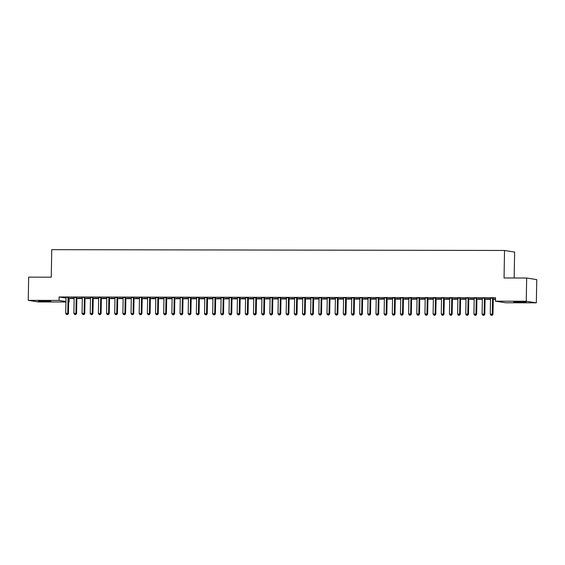 <?xml version="1.0" encoding="UTF-8"?>
<svg xmlns="http://www.w3.org/2000/svg" width="565" height="565" viewBox="0 0 565 565"><rect width="100%" height="100%" fill="white"/><g stroke="black" fill="none" stroke-linecap="round" stroke-linejoin="round"><path stroke-width="0.85" d="M68.711 298.49L74.149 298.567M76.868 298.574L82.313 298.581M85.033 298.588L90.478 298.595M93.197 298.603L98.642 298.61M101.361 298.617L106.799 298.624M109.525 298.631L114.963 298.645M117.689 298.645L123.128 298.659M125.854 298.659L131.292 298.673M134.018 298.673L139.456 298.687M142.182 298.687L147.62 298.701M150.347 298.701L155.785 298.716M158.511 298.716L163.949 298.73M166.675 298.737L172.113 298.744M174.839 298.751L180.277 298.758M183.004 298.765L188.442 298.772M191.168 298.779L196.606 298.786M199.332 298.793L204.77 298.8M207.496 298.807L212.934 298.814M215.661 298.821L221.099 298.829M223.825 298.836L229.263 298.843M231.989 298.85L237.427 298.857M240.153 298.864L245.591 298.871M248.318 298.878L253.756 298.885M256.482 298.892L261.92 298.899M264.646 298.906L270.084 298.913M272.81 298.92L278.248 298.927M280.974 298.934L286.413 298.949M289.139 298.949L294.577 298.963M297.303 298.963L302.741 298.977M305.467 298.977L310.905 298.991M313.632 298.991L319.07 299.005M321.796 299.005L327.234 299.019M329.96 299.019L335.398 299.033M338.117 299.04L343.562 299.047M346.281 299.055L351.727 299.062M354.446 299.069L359.891 299.076M362.61 299.083L368.055 299.09M370.774 299.097L376.219 299.104M378.938 299.111L384.384 299.118M387.103 299.125L392.548 299.132M395.267 299.139L400.705 299.146M403.431 299.153L408.869 299.16M411.595 299.168L417.034 299.175M419.76 299.182L425.198 299.189M427.924 299.196L433.362 299.203M436.088 299.21L441.526 299.217M444.252 299.224L449.691 299.238M452.417 299.238L457.855 299.252M460.581 299.252L466.019 299.266M468.745 299.266L474.183 299.281M476.909 299.281L482.348 299.295M485.074 299.295L490.512 299.309M493.238 299.309L495.512 299.316M69.177 298.56L69.114 302L68.648 302M65.921 301.993L38.335 301.943L28.25 300.354L59.028 300.411L65.928 301.498M514.164 278.001L514.616 252.061L504.531 250.472L51.747 249.666L51.267 277.182L28.653 277.14L28.25 300.354M504.531 250.472L504.051 277.98L526.665 278.022L536.75 279.611L536.347 302.826L505.569 302.769L495.477 301.18L526.255 301.237L536.347 302.826M82.313 298.278L78.189 298.165L82.321 298.172M76.995 297.416L74.1 297.409M98.642 298.306L94.517 298.193L98.649 298.2M93.324 297.444L90.428 297.437M114.97 298.334L110.846 298.221L114.97 298.228M109.652 297.473L106.714 297.36M131.299 298.362L127.174 298.249L131.299 298.256M125.981 297.501L123.043 297.388M147.627 298.391L143.503 298.278L147.627 298.285M142.309 297.529L139.371 297.423M163.956 298.419L159.831 298.306L163.956 298.313M158.638 297.557L155.742 297.557M180.284 298.447L176.16 298.334L180.284 298.341M174.966 297.593L172.071 297.586M196.613 298.475L192.488 298.362L196.613 298.369M191.295 297.621L188.399 297.614M212.941 298.504L208.817 298.391L212.941 298.398M207.623 297.649L204.685 297.536M229.27 298.539L225.145 298.419L229.27 298.433M223.952 297.677L221.014 297.564M245.598 298.567L241.474 298.454L245.598 298.461M240.28 297.706L237.378 297.699M261.927 298.595L257.802 298.482L261.927 298.49M256.609 297.734L253.706 297.727M278.255 298.624L274.131 298.511L278.255 298.518M272.937 297.762L270.035 297.755M294.584 298.652L290.459 298.539L294.584 298.546M289.266 297.79L286.363 297.783M310.912 298.68L306.788 298.567L310.912 298.574M305.594 297.819L302.656 297.713M327.241 298.708L323.116 298.595L327.241 298.603M321.923 297.847L318.985 297.741M343.562 298.737L339.445 298.624L343.569 298.631M338.251 297.882L335.349 297.875M359.891 298.765L355.773 298.652L359.898 298.659M354.573 297.91L351.677 297.903M376.219 298.793L372.095 298.68L376.226 298.687M370.901 297.939L368.006 297.932M392.548 298.829L388.423 298.708L392.555 298.716M387.23 297.967L384.292 297.854M408.876 298.857L404.752 298.744L408.876 298.751M403.558 297.995L400.62 297.882M425.205 298.885L421.08 298.772L425.205 298.779M419.887 298.023L416.991 298.016M441.533 298.913L437.409 298.8L441.533 298.807M436.215 298.052L433.32 298.045M457.862 298.942L453.737 298.829L457.862 298.836M452.544 298.08L449.648 298.073M474.19 298.97L470.066 298.857L474.19 298.864M468.872 298.108L465.934 297.995M490.519 298.998L486.394 298.885L490.519 298.892M485.201 298.136L482.263 298.03M495.477 301.18L495.54 297.741L59.092 296.971L65.992 298.059M493.365 298.151L490.469 298.151M495.519 299.005L494.559 298.899L495.519 298.899M477.037 298.122L474.141 298.122M482.355 298.984L478.23 298.871L482.355 298.878M460.708 298.094L457.812 298.087M466.026 298.956L461.902 298.843L466.026 298.85M444.38 298.066L441.442 297.953M449.698 298.927L445.573 298.814L449.698 298.821M428.051 298.038L425.113 297.925M433.369 298.899L429.245 298.786L433.369 298.793M411.723 298.009L408.827 298.002M417.041 298.871L412.916 298.758L417.041 298.765M395.394 297.981L392.498 297.974M400.712 298.843L396.588 298.723L400.719 298.737M379.066 297.953L376.17 297.946M384.384 298.807L380.259 298.694L384.391 298.701M362.737 297.925L359.806 297.812M368.055 298.779L363.938 298.666L368.062 298.673M346.409 297.896L343.478 297.783M351.727 298.751L347.609 298.638L351.734 298.645M330.087 297.861L327.184 297.861M335.398 298.723L331.281 298.61L335.405 298.617M313.759 297.833L310.856 297.833M319.077 298.694L314.952 298.581L319.077 298.588M297.43 297.804L294.527 297.804M302.748 298.666L298.624 298.553L302.748 298.56M281.102 297.776L278.199 297.769M286.42 298.638L282.295 298.525L286.42 298.532M264.773 297.748L261.835 297.635M270.091 298.61L265.967 298.497L270.091 298.504M248.445 297.72L245.542 297.713M253.763 298.581L249.638 298.468L253.763 298.475M232.116 297.691L229.221 297.684M237.434 298.553L233.31 298.44L237.434 298.447M215.788 297.663L212.892 297.656M221.106 298.525L216.981 298.405L221.106 298.412M199.459 297.635L196.564 297.628M204.777 298.49L200.653 298.377L204.777 298.384M183.131 297.607L180.193 297.494M188.449 298.461L184.324 298.348L188.449 298.355M166.802 297.578L163.864 297.465M172.12 298.433L167.996 298.32L172.12 298.327M150.474 297.543L147.536 297.437M155.792 298.405L151.667 298.292L155.792 298.299M134.145 297.515L131.25 297.515M139.463 298.377L135.339 298.264L139.463 298.271M117.817 297.487L114.921 297.48M123.135 298.348L119.01 298.235L123.135 298.242M101.488 297.458L98.593 297.451M106.806 298.32L102.682 298.207L106.813 298.214M85.16 297.43L82.229 297.317M90.478 298.292L86.353 298.179L90.485 298.186M68.831 297.402L65.9 297.289M74.149 298.264L70.032 298.151L74.156 298.158M45.652 301.442L38.399 301.074L43.632 300.898L50.885 301.265L47.121 301.449L45.652 301.442L45.659 300.919M68.648 301.929L69.114 302M526.665 278.022L526.255 301.237M59.092 296.971L59.028 300.411M518.945 301.738L526.199 302.113L520.965 302.289L513.712 301.915L518.945 301.738M492.68 298.045L492.631 298.172A0.862 0.812 -81 0 0 492.567 298.49L492.299 314.14L490.258 314.14L490.526 298.49A0.862 0.812 -81 0 0 490.477 298.172L490.427 298.045M493.407 298.045L493.316 298.278A0.862 0.812 -81 0 0 493.252 298.603L492.977 314.246L492.299 314.14L491.868 315.291L491.049 315.291L491.868 315.291M492.143 315.334L492.977 314.246M490.258 314.14L491.049 315.291M484.523 298.03L484.466 298.158A0.862 0.812 -81 0 0 484.403 298.475L484.134 314.126L482.093 314.126L482.362 298.475A0.862 0.812 -81 0 0 482.312 298.151M485.243 298.03L485.151 298.264A0.862 0.812 -81 0 0 485.088 298.588L484.812 314.232L484.134 314.126L483.704 315.277L482.884 315.277L483.704 315.277M483.979 315.319L484.812 314.232M482.093 314.126L482.884 315.277M476.359 298.016L476.302 298.143A0.862 0.812 -81 0 0 476.239 298.461L475.97 314.112L473.929 314.112L474.197 298.461A0.862 0.812 -81 0 0 474.148 298.136L474.099 298.016M477.079 298.016L476.987 298.249A0.862 0.812 -81 0 0 476.924 298.574L476.648 314.218L475.97 314.112L475.539 315.263L474.72 315.256L475.539 315.263M475.815 315.305L476.648 314.218M473.929 314.112L474.72 315.256M468.194 298.002L468.138 298.129A0.862 0.812 -81 0 0 468.074 298.447L467.806 314.098L465.765 314.091L466.033 298.447A0.862 0.812 -81 0 0 465.984 298.122M468.915 298.002L468.823 298.235A0.862 0.812 -81 0 0 468.759 298.56L468.484 314.204L467.806 314.098L467.375 315.249L466.563 315.242L467.375 315.249M467.651 315.291L468.484 314.204M465.765 314.091L466.563 315.242M460.03 297.988L459.974 298.115A0.862 0.812 -81 0 0 459.91 298.433L459.642 314.084L457.601 314.076L457.869 298.433A0.862 0.812 -81 0 0 457.82 298.108L457.77 297.981M460.75 297.988L460.659 298.221A0.862 0.812 -81 0 0 460.595 298.546L460.32 314.189L459.642 314.084L459.211 315.235L458.399 315.228L459.211 315.235M459.486 315.277L460.32 314.189M457.601 314.076L458.399 315.228M451.866 297.974L451.809 298.101A0.862 0.812 -81 0 0 451.746 298.419L451.477 314.069L449.436 314.062L449.705 298.419A0.862 0.812 -81 0 0 449.655 298.094L449.606 297.967M452.586 297.974L452.494 298.207A0.862 0.812 -81 0 0 452.431 298.525L452.155 314.175L451.477 314.069L451.047 315.221L450.234 315.214L451.047 315.221M451.322 315.263L452.155 314.175M449.436 314.062L450.234 315.214M443.702 297.96L443.652 298.087A0.862 0.812 -81 0 0 443.582 298.405L443.313 314.055L441.272 314.048L441.54 298.405A0.862 0.812 -81 0 0 441.491 298.08M444.422 297.96L444.33 298.193A0.862 0.812 -81 0 0 444.267 298.511L443.991 314.161L443.313 314.055L442.882 315.206L442.07 315.199L442.882 315.206M443.158 315.249L443.991 314.161M441.272 314.048L442.07 315.199M435.537 297.946L435.488 298.073A0.862 0.812 -81 0 0 435.417 298.391L435.149 314.041L433.108 314.034L433.376 298.391A0.862 0.812 -81 0 0 433.327 298.066L433.277 297.939M436.258 297.946L436.166 298.179A0.862 0.812 -81 0 0 436.102 298.497L435.827 314.147L435.149 314.041L434.718 315.185L433.906 315.185L434.718 315.185M434.993 315.235L435.827 314.147M433.108 314.034L433.906 315.185M427.373 297.932L427.324 298.059A0.862 0.812 -81 0 0 427.253 298.377L426.985 314.027L424.944 314.02L425.212 298.377A0.862 0.812 -81 0 0 425.163 298.052M428.093 297.932L428.002 298.165A0.862 0.812 -81 0 0 427.938 298.482L427.663 314.133L426.985 314.027L426.554 315.171L425.742 315.171L426.554 315.171M426.829 315.214L427.663 314.133M424.944 314.02L425.742 315.171M419.209 297.917L419.159 298.045A0.862 0.812 -81 0 0 419.089 298.362L418.82 314.013L416.779 314.006L417.048 298.362A0.862 0.812 -81 0 0 416.998 298.038L416.949 297.91M419.929 297.917L419.837 298.151A0.862 0.812 -81 0 0 419.774 298.468L419.498 314.119L418.82 314.013L418.39 315.157L417.577 315.157L418.39 315.157M418.665 315.199L419.498 314.119M416.779 314.006L417.577 315.157M411.045 297.903L410.995 298.03A0.862 0.812 -81 0 0 410.925 298.348L410.656 313.999L408.615 313.992L408.883 298.341A0.862 0.812 -81 0 0 408.834 298.023L408.785 297.896M411.765 297.903L411.673 298.136A0.862 0.812 -81 0 0 411.61 298.454L411.334 314.105L410.656 313.999L410.225 315.143L409.413 315.143L410.225 315.143M410.501 315.185L411.334 314.105M408.615 313.992L409.413 315.143M402.88 297.889L402.831 298.016A0.862 0.812 -81 0 0 402.767 298.334L402.492 313.985L400.451 313.978L400.726 298.327A0.862 0.812 -81 0 0 400.67 298.009M403.601 297.889L403.509 298.122A0.862 0.812 -81 0 0 403.445 298.44L403.17 314.091L402.492 313.985L402.061 315.129L401.249 315.129L402.061 315.129M402.337 315.171L403.17 314.091M400.451 313.978L401.249 315.129M394.716 297.875L394.667 297.995A0.862 0.812 -81 0 0 394.603 298.32L394.328 313.971L392.287 313.963L392.562 298.313A0.862 0.812 -81 0 0 392.506 297.995L392.456 297.868M395.436 297.875L395.345 298.108A0.862 0.812 -81 0 0 395.281 298.426L395.006 314.076L394.328 313.971L393.897 315.115L393.085 315.115L393.897 315.115M394.172 315.157L395.006 314.076M392.287 313.963L393.085 315.115M386.552 297.861L386.502 297.981A0.862 0.812 -81 0 0 386.439 298.306L386.163 313.949L384.122 313.949L384.398 298.299A0.862 0.812 -81 0 0 384.341 297.981M387.272 297.861L387.18 298.094A0.862 0.812 -81 0 0 387.117 298.412L386.841 314.062L386.163 313.949L385.733 315.101L384.92 315.101L385.733 315.101M386.008 315.143L386.841 314.062M384.122 313.949L384.92 315.101M378.388 297.847L378.338 297.967A0.862 0.812 -81 0 0 378.275 298.292L377.999 313.935L375.958 313.935L376.234 298.285A0.862 0.812 -81 0 0 376.177 297.967L376.135 297.84M379.108 297.847L379.016 298.08A0.862 0.812 -81 0 0 378.953 298.398L378.677 314.048L377.999 313.935L377.568 315.086L376.756 315.086L377.568 315.086M377.844 315.129L378.677 314.048M375.958 313.935L376.756 315.086M370.223 297.826L370.174 297.953A0.862 0.812 -81 0 0 370.11 298.278L369.835 313.921L367.794 313.921L368.069 298.271A0.862 0.812 -81 0 0 368.013 297.953L367.97 297.826M370.944 297.833L370.852 298.066A0.862 0.812 -81 0 0 370.788 298.384L370.513 314.034L369.835 313.921L369.404 315.072L368.592 315.072L369.404 315.072M369.68 315.115L370.513 314.034M367.794 313.921L368.592 315.072M362.059 297.812L362.01 297.939A0.862 0.812 -81 0 0 361.946 298.264L361.671 313.907L359.63 313.907L359.905 298.256A0.862 0.812 -81 0 0 359.849 297.939M362.779 297.819L362.688 298.045A0.862 0.812 -81 0 0 362.624 298.369L362.349 314.02L361.671 313.907L361.24 315.058L360.428 315.058L361.24 315.058M361.515 315.101L362.349 314.02M359.63 313.907L360.428 315.058M353.895 297.797L353.845 297.925A0.862 0.812 -81 0 0 353.782 298.249L353.506 313.893L351.465 313.893L351.741 298.242A0.862 0.812 -81 0 0 351.684 297.925L351.642 297.797M354.615 297.804L354.523 298.03A0.862 0.812 -81 0 0 354.46 298.355L354.191 314.006L353.506 313.893L353.076 315.044L352.263 315.044L353.076 315.044M353.351 315.086L354.191 314.006M351.465 313.893L352.263 315.044M345.731 297.783L345.681 297.91A0.862 0.812 -81 0 0 345.618 298.235L345.342 313.879L343.301 313.879L343.577 298.228A0.862 0.812 -81 0 0 343.52 297.91M346.458 297.79L346.359 298.016A0.862 0.812 -81 0 0 346.296 298.341L346.027 313.985L345.342 313.879L344.918 315.03L344.099 315.03L344.918 315.03M345.187 315.072L346.027 313.985M343.301 313.879L344.099 315.03M337.566 297.769L337.517 297.896A0.862 0.812 -81 0 0 337.453 298.221L337.178 313.865L335.137 313.865L335.412 298.214A0.862 0.812 -81 0 0 335.356 297.896L335.313 297.769M338.294 297.769L338.195 298.002A0.862 0.812 -81 0 0 338.131 298.327L337.863 313.971L337.178 313.865L336.754 315.016L335.935 315.016L336.754 315.016M337.023 315.058L337.863 313.971M335.137 313.865L335.935 315.016M329.402 297.755L329.353 297.882A0.862 0.812 -81 0 0 329.289 298.207L329.014 313.85L326.973 313.85L327.248 298.2A0.862 0.812 -81 0 0 327.192 297.882L327.149 297.755M330.13 297.755L330.031 297.988A0.862 0.812 -81 0 0 329.967 298.313L329.699 313.956L329.014 313.85L328.59 315.002L327.771 315.002L328.59 315.002M328.858 315.044L329.699 313.956M326.973 313.85L327.771 315.002M321.238 297.741L321.188 297.868A0.862 0.812 -81 0 0 321.125 298.186L320.849 313.836L318.808 313.836L319.084 298.186A0.862 0.812 -81 0 0 319.027 297.861M321.965 297.741L321.866 297.974A0.862 0.812 -81 0 0 321.803 298.299L321.534 313.942L320.849 313.836L320.426 314.988L319.606 314.988L320.426 314.988M320.694 315.03L321.534 313.942M318.808 313.836L319.606 314.988M313.074 297.727L313.024 297.854A0.862 0.812 -81 0 0 312.961 298.172L312.685 313.822L310.644 313.822L310.92 298.172A0.862 0.812 -81 0 0 310.863 297.847L310.821 297.727M313.801 297.727L313.702 297.96A0.862 0.812 -81 0 0 313.639 298.285L313.37 313.928L312.685 313.822L312.261 314.973L311.442 314.973L312.261 314.973M312.53 315.016L313.37 313.928M310.644 313.822L311.442 314.973M304.909 297.713L304.86 297.84A0.862 0.812 -81 0 0 304.796 298.158L304.521 313.808L302.48 313.808L302.755 298.158A0.862 0.812 -81 0 0 302.699 297.833M305.637 297.713L305.538 297.946A0.862 0.812 -81 0 0 305.474 298.271L305.206 313.914L304.521 313.808L304.097 314.959L303.278 314.952L304.097 314.959M304.365 315.002L305.206 313.914M302.48 313.808L303.278 314.952M296.745 297.699L296.696 297.826A0.862 0.812 -81 0 0 296.632 298.143L296.357 313.794L294.316 313.787L294.591 298.143A0.862 0.812 -81 0 0 294.535 297.819L294.492 297.691M297.473 297.699L297.381 297.932A0.862 0.812 -81 0 0 297.31 298.256L297.042 313.9L296.357 313.794L295.933 314.945L295.114 314.938L295.933 314.945M296.201 314.988L297.042 313.9M294.316 313.787L295.114 314.938M288.581 297.684L288.531 297.812A0.862 0.812 -81 0 0 288.468 298.129L288.192 313.78L286.151 313.773L286.427 298.129A0.862 0.812 -81 0 0 286.37 297.804L286.328 297.677M289.308 297.684L289.216 297.917A0.862 0.812 -81 0 0 289.146 298.235L288.877 313.886L288.192 313.78L287.769 314.931L286.949 314.924L287.769 314.931M288.037 314.973L288.877 313.886M286.151 313.773L286.949 314.924M280.417 297.67L280.367 297.797A0.862 0.812 -81 0 0 280.304 298.115L280.028 313.766L277.987 313.759L278.263 298.115A0.862 0.812 -81 0 0 278.206 297.79L278.164 297.663M281.144 297.67L281.052 297.903A0.862 0.812 -81 0 0 280.982 298.221L280.713 313.872L280.028 313.766L279.604 314.917L278.785 314.91L279.604 314.917M279.873 314.959L280.713 313.872M277.987 313.759L278.785 314.91M272.252 297.656L272.203 297.783A0.862 0.812 -81 0 0 272.139 298.101L271.864 313.752L269.823 313.745L270.098 298.101A0.862 0.812 -81 0 0 270.042 297.776L269.999 297.649M272.98 297.656L272.888 297.889A0.862 0.812 -81 0 0 272.817 298.207L272.549 313.858L271.864 313.752L271.44 314.903L270.621 314.896L271.44 314.903M271.709 314.945L272.549 313.858M269.823 313.745L270.621 314.896M264.088 297.642L264.039 297.769A0.862 0.812 -81 0 0 263.975 298.087L263.7 313.737L261.659 313.73L261.934 298.087A0.862 0.812 -81 0 0 261.877 297.762M264.815 297.642L264.724 297.875A0.862 0.812 -81 0 0 264.653 298.193L264.385 313.843L263.7 313.737L263.276 314.882L262.457 314.882L263.276 314.882M263.544 314.931L264.385 313.843M261.659 313.73L262.457 314.882M255.924 297.628L255.874 297.755A0.862 0.812 -81 0 0 255.811 298.073L255.535 313.723L253.494 313.716L253.77 298.073A0.862 0.812 -81 0 0 253.713 297.748L253.671 297.621M256.651 297.628L256.559 297.861A0.862 0.812 -81 0 0 256.496 298.179L256.22 313.829L255.535 313.723L255.112 314.867L254.292 314.867L255.112 314.867M255.38 314.91L256.22 313.829M253.494 313.716L254.292 314.867M247.76 297.614L247.71 297.741A0.862 0.812 -81 0 0 247.647 298.059L247.371 313.709L245.33 313.702L245.606 298.059A0.862 0.812 -81 0 0 245.549 297.734L245.507 297.607M248.487 297.614L248.395 297.847A0.862 0.812 -81 0 0 248.332 298.165L248.056 313.815L247.371 313.709L246.947 314.853L246.128 314.853L246.947 314.853M247.216 314.896L248.056 313.815M245.33 313.702L246.128 314.853M239.595 297.6L239.546 297.727A0.862 0.812 -81 0 0 239.482 298.045L239.207 313.695L237.166 313.688L237.441 298.038A0.862 0.812 -81 0 0 237.392 297.72L237.342 297.593M240.323 297.6L240.231 297.833A0.862 0.812 -81 0 0 240.167 298.151L239.892 313.801L239.207 313.695L238.783 314.839L237.964 314.839L238.783 314.839M239.052 314.882L239.892 313.801M237.166 313.688L237.964 314.839M231.431 297.586L231.382 297.713A0.862 0.812 -81 0 0 231.318 298.03L231.043 313.681L229.002 313.674L229.277 298.023A0.862 0.812 -81 0 0 229.228 297.706L229.178 297.578M232.159 297.586L232.067 297.819A0.862 0.812 -81 0 0 232.003 298.136L231.728 313.787L231.043 313.681L230.619 314.825L229.8 314.825L230.619 314.825M230.894 314.867L231.728 313.787M229.002 313.674L229.8 314.825M223.267 297.571L223.217 297.691A0.862 0.812 -81 0 0 223.154 298.016L222.878 313.667L220.837 313.66L221.113 298.009A0.862 0.812 -81 0 0 221.063 297.691M223.994 297.571L223.902 297.804A0.862 0.812 -81 0 0 223.839 298.122L223.563 313.773L222.878 313.667L222.455 314.811L221.635 314.811L222.455 314.811M222.73 314.853L223.563 313.773M220.837 313.66L221.635 314.811M215.103 297.557L215.053 297.677A0.862 0.812 -81 0 0 214.99 298.002L214.714 313.646L212.673 313.646L212.948 297.995A0.862 0.812 -81 0 0 212.899 297.677L212.85 297.55M215.83 297.557L215.738 297.79A0.862 0.812 -81 0 0 215.675 298.108L215.399 313.759L214.714 313.646L214.29 314.797L213.471 314.797L214.29 314.797M214.566 314.839L215.399 313.759M212.673 313.646L213.471 314.797M206.938 297.543L206.889 297.663A0.862 0.812 -81 0 0 206.825 297.988L206.55 313.632L204.516 313.632L204.784 297.981A0.862 0.812 -81 0 0 204.735 297.663M207.666 297.543L207.574 297.776A0.862 0.812 -81 0 0 207.51 298.094L207.235 313.745L206.55 313.632L206.126 314.783L205.307 314.783L206.126 314.783M206.402 314.825L207.235 313.745M204.516 313.632L205.307 314.783M198.774 297.522L198.725 297.649A0.862 0.812 -81 0 0 198.661 297.974L198.393 313.617L196.352 313.617L196.62 297.967A0.862 0.812 -81 0 0 196.571 297.649L196.521 297.522M199.502 297.529L199.41 297.762A0.862 0.812 -81 0 0 199.346 298.08L199.071 313.73L198.393 313.617L197.962 314.769L197.143 314.769L197.962 314.769M198.237 314.811L199.071 313.73M196.352 313.617L197.143 314.769M190.617 297.508L190.56 297.635A0.862 0.812 -81 0 0 190.497 297.96L190.228 313.603L188.187 313.603L188.456 297.953A0.862 0.812 -81 0 0 188.406 297.635L188.357 297.508M191.337 297.515L191.245 297.741A0.862 0.812 -81 0 0 191.182 298.066L190.906 313.716L190.228 313.603L189.798 314.754L188.978 314.754L189.798 314.754M190.073 314.797L190.906 313.716M188.187 313.603L188.978 314.754M182.453 297.494L182.396 297.621A0.862 0.812 -81 0 0 182.333 297.946L182.064 313.589L180.023 313.589L180.292 297.939A0.862 0.812 -81 0 0 180.242 297.621M183.173 297.501L183.081 297.727A0.862 0.812 -81 0 0 183.018 298.052L182.742 313.702L182.064 313.589L181.633 314.74L180.814 314.74L181.633 314.74M181.909 314.783L182.742 313.702M180.023 313.589L180.814 314.74M174.288 297.48L174.232 297.607A0.862 0.812 -81 0 0 174.168 297.932L173.9 313.575L171.859 313.575L172.127 297.925A0.862 0.812 -81 0 0 172.078 297.607L172.028 297.48M175.009 297.487L174.917 297.713A0.862 0.812 -81 0 0 174.853 298.038L174.578 313.681L173.9 313.575L173.469 314.726L172.657 314.726L173.469 314.726M173.745 314.769L174.578 313.681M171.859 313.575L172.657 314.726M166.124 297.465L166.068 297.593A0.862 0.812 -81 0 0 166.004 297.917L165.736 313.561L163.695 313.561L163.963 297.91A0.862 0.812 -81 0 0 163.914 297.593M166.845 297.465L166.753 297.699A0.862 0.812 -81 0 0 166.689 298.023L166.414 313.667L165.736 313.561L165.305 314.712L164.493 314.712L165.305 314.712M165.58 314.754L166.414 313.667M163.695 313.561L164.493 314.712M157.96 297.451L157.903 297.578A0.862 0.812 -81 0 0 157.84 297.903L157.571 313.547L155.53 313.547L155.799 297.896A0.862 0.812 -81 0 0 155.749 297.578L155.7 297.451M158.68 297.451L158.588 297.684A0.862 0.812 -81 0 0 158.525 298.009L158.249 313.653L157.571 313.547L157.141 314.698L156.328 314.698L157.141 314.698M157.416 314.74L158.249 313.653M155.53 313.547L156.328 314.698M149.796 297.437L149.746 297.564A0.862 0.812 -81 0 0 149.676 297.882L149.407 313.533L147.366 313.533L147.635 297.882A0.862 0.812 -81 0 0 147.585 297.557M150.516 297.437L150.424 297.67A0.862 0.812 -81 0 0 150.361 297.995L150.085 313.639L149.407 313.533L148.976 314.684L148.164 314.684L148.976 314.684M149.252 314.726L150.085 313.639M147.366 313.533L148.164 314.684M141.631 297.423L141.582 297.55A0.862 0.812 -81 0 0 141.511 297.868L141.243 313.519L139.202 313.519L139.47 297.868A0.862 0.812 -81 0 0 139.421 297.543M142.352 297.423L142.26 297.656A0.862 0.812 -81 0 0 142.196 297.981L141.921 313.624L141.243 313.519L140.812 314.67L140 314.67L140.812 314.67M141.088 314.712L141.921 313.624M139.202 313.519L140 314.67M133.467 297.409L133.418 297.536A0.862 0.812 -81 0 0 133.347 297.854L133.079 313.504L131.038 313.504L131.306 297.854A0.862 0.812 -81 0 0 131.257 297.529L131.207 297.409M134.188 297.409L134.096 297.642A0.862 0.812 -81 0 0 134.032 297.967L133.757 313.61L133.079 313.504L132.648 314.656L131.836 314.649L132.648 314.656M132.923 314.698L133.757 313.61M131.038 313.504L131.836 314.649M125.303 297.395L125.253 297.522A0.862 0.812 -81 0 0 125.183 297.84L124.914 313.49L122.873 313.483L123.142 297.84A0.862 0.812 -81 0 0 123.092 297.515M126.023 297.395L125.931 297.628A0.862 0.812 -81 0 0 125.868 297.953L125.592 313.596L124.914 313.49L124.484 314.641L123.671 314.634L124.484 314.641M124.759 314.684L125.592 313.596M122.873 313.483L123.671 314.634M117.139 297.381L117.089 297.508A0.862 0.812 -81 0 0 117.019 297.826L116.75 313.476L114.709 313.469L114.978 297.826A0.862 0.812 -81 0 0 114.928 297.501L114.879 297.374M117.859 297.381L117.767 297.614A0.862 0.812 -81 0 0 117.704 297.932L117.428 313.582L116.75 313.476L116.319 314.627L115.507 314.62L116.319 314.627M116.595 314.67L117.428 313.582M114.709 313.469L115.507 314.62M108.974 297.367L108.925 297.494A0.862 0.812 -81 0 0 108.861 297.812L108.586 313.462L106.545 313.455L106.82 297.812A0.862 0.812 -81 0 0 106.764 297.487M109.695 297.367L109.603 297.6A0.862 0.812 -81 0 0 109.539 297.917L109.264 313.568L108.586 313.462L108.155 314.613L107.343 314.606L108.155 314.613M108.431 314.656L109.264 313.568M106.545 313.455L107.343 314.606M100.81 297.352L100.761 297.48A0.862 0.812 -81 0 0 100.697 297.797L100.422 313.448L98.381 313.441L98.656 297.797A0.862 0.812 -81 0 0 98.6 297.473L98.55 297.345M101.531 297.352L101.439 297.586A0.862 0.812 -81 0 0 101.375 297.903L101.1 313.554L100.422 313.448L99.991 314.592L99.179 314.592L99.991 314.592M100.266 314.641L101.1 313.554M98.381 313.441L99.179 314.592M92.646 297.338L92.596 297.465A0.862 0.812 -81 0 0 92.533 297.783L92.257 313.434L90.216 313.427L90.492 297.783A0.862 0.812 -81 0 0 90.435 297.458L90.386 297.331M93.366 297.338L93.274 297.571A0.862 0.812 -81 0 0 93.211 297.889L92.935 313.54L92.257 313.434L91.827 314.578L91.014 314.578L91.827 314.578M92.102 314.627L92.935 313.54M90.216 313.427L91.014 314.578M84.482 297.324L84.432 297.451A0.862 0.812 -81 0 0 84.369 297.769L84.093 313.42L82.052 313.413L82.328 297.769A0.862 0.812 -81 0 0 82.271 297.444M85.202 297.324L85.11 297.557A0.862 0.812 -81 0 0 85.047 297.875L84.771 313.526L84.093 313.42L83.662 314.564L82.85 314.564L83.662 314.564M83.938 314.606L84.771 313.526M82.052 313.413L82.85 314.564M76.317 297.31L76.268 297.437A0.862 0.812 -81 0 0 76.204 297.755L75.929 313.406L73.888 313.398L74.163 297.755A0.862 0.812 -81 0 0 74.107 297.43L74.064 297.303M77.038 297.31L76.946 297.543A0.862 0.812 -81 0 0 76.882 297.861L76.607 313.511L75.929 313.406L75.498 314.55L74.686 314.55L75.498 314.55M75.774 314.592L76.607 313.511M73.888 313.398L74.686 314.55M68.153 297.296L68.104 297.423A0.862 0.812 -81 0 0 68.04 297.741L67.765 313.391L65.724 313.384L65.999 297.734A0.862 0.812 -81 0 0 65.943 297.416M68.874 297.296L68.782 297.529A0.862 0.812 -81 0 0 68.718 297.847L68.443 313.497L67.765 313.391L67.334 314.536L66.522 314.536L67.334 314.536M67.609 314.578L68.443 313.497M65.724 313.384L66.522 314.536M522.434 302.289L522.441 301.802M520.965 302.289L520.972 301.759M47.121 301.449L47.128 300.954M492.631 298.172L493.316 298.278M492.567 298.49L493.252 298.603M484.466 298.158L485.151 298.264M484.403 298.475L485.088 298.588M476.302 298.143L476.987 298.249M476.239 298.461L476.924 298.574M468.138 298.129L468.823 298.235M468.074 298.447L468.759 298.56M459.974 298.115L460.659 298.221M459.91 298.433L460.595 298.546M451.809 298.101L452.494 298.207M451.746 298.419L452.431 298.525M443.652 298.087L444.33 298.193M443.582 298.405L444.267 298.511M435.488 298.073L436.166 298.179M435.417 298.391L436.102 298.497M427.324 298.059L428.002 298.165M427.253 298.377L427.938 298.482M419.159 298.045L419.837 298.151M419.089 298.362L419.774 298.468M410.995 298.03L411.673 298.136M410.925 298.348L411.61 298.454M402.831 298.016L403.509 298.122M402.767 298.334L403.445 298.44M394.667 297.995L395.345 298.108M394.603 298.32L395.281 298.426M386.502 297.981L387.18 298.094M386.439 298.306L387.117 298.412M378.338 297.967L379.016 298.08M378.275 298.292L378.953 298.398M370.174 297.953L370.852 298.066M370.11 298.278L370.788 298.384M362.01 297.939L362.688 298.045M361.946 298.264L362.624 298.369M353.845 297.925L354.523 298.03M353.782 298.249L354.46 298.355M345.681 297.91L346.359 298.016M345.618 298.235L346.296 298.341M337.517 297.896L338.195 298.002M337.453 298.221L338.131 298.327M329.353 297.882L330.031 297.988M329.289 298.207L329.967 298.313M321.188 297.868L321.866 297.974M321.125 298.186L321.803 298.299M313.024 297.854L313.702 297.96M312.961 298.172L313.639 298.285M304.86 297.84L305.538 297.946M304.796 298.158L305.474 298.271M296.696 297.826L297.381 297.932M296.632 298.143L297.31 298.256M288.531 297.812L289.216 297.917M288.468 298.129L289.146 298.235M280.367 297.797L281.052 297.903M280.304 298.115L280.982 298.221M272.203 297.783L272.888 297.889M272.139 298.101L272.817 298.207M264.039 297.769L264.724 297.875M263.975 298.087L264.653 298.193M255.874 297.755L256.559 297.861M255.811 298.073L256.496 298.179M247.71 297.741L248.395 297.847M247.647 298.059L248.332 298.165M239.546 297.727L240.231 297.833M239.482 298.045L240.167 298.151M231.382 297.713L232.067 297.819M231.318 298.03L232.003 298.136M223.217 297.691L223.902 297.804M223.154 298.016L223.839 298.122M215.053 297.677L215.738 297.79M214.99 298.002L215.675 298.108M206.889 297.663L207.574 297.776M206.825 297.988L207.51 298.094M198.725 297.649L199.41 297.762M198.661 297.974L199.346 298.08M190.56 297.635L191.245 297.741M190.497 297.96L191.182 298.066M182.396 297.621L183.081 297.727M182.333 297.946L183.018 298.052M174.232 297.607L174.917 297.713M174.168 297.932L174.853 298.038M166.068 297.593L166.753 297.699M166.004 297.917L166.689 298.023M157.903 297.578L158.588 297.684M157.84 297.903L158.525 298.009M149.746 297.564L150.424 297.67M149.676 297.882L150.361 297.995M141.582 297.55L142.26 297.656M141.511 297.868L142.196 297.981M133.418 297.536L134.096 297.642M133.347 297.854L134.032 297.967M125.253 297.522L125.931 297.628M125.183 297.84L125.868 297.953M117.089 297.508L117.767 297.614M117.019 297.826L117.704 297.932M108.925 297.494L109.603 297.6M108.861 297.812L109.539 297.917M100.761 297.48L101.439 297.586M100.697 297.797L101.375 297.903M92.596 297.465L93.274 297.571M92.533 297.783L93.211 297.889M84.432 297.451L85.11 297.557M84.369 297.769L85.047 297.875M76.268 297.437L76.946 297.543M76.204 297.755L76.882 297.861M68.104 297.423L68.782 297.529M68.04 297.741L68.718 297.847"/></g></svg>
